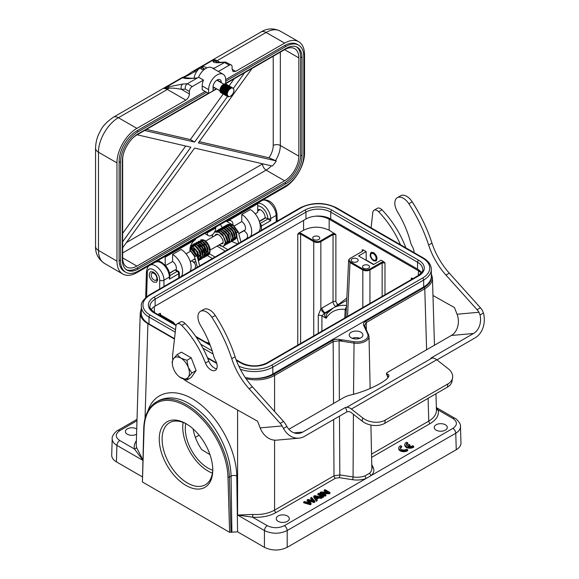 <?xml version="1.0" encoding="UTF-8"?>
<svg xmlns="http://www.w3.org/2000/svg" width="579" height="579" viewBox="0 0 579 579"><rect width="100%" height="100%" fill="white"/><g stroke="black" fill="none" stroke-linecap="round" stroke-linejoin="round"><path stroke-width="0.87" d="M212.768 470.01A37.838 21.843 60 0 1 186.011 485.455A37.838 21.843 60 0 1 159.254 439.114A37.838 21.843 60 0 1 186.011 423.669A37.838 21.843 60 0 1 212.768 470.01M460.978 442.978C460.978 445.591 459.408 447.835 456.259 449.717L287.191 547.329C279.606 550.911 272.014 550.911 264.429 547.329L237.578 531.826L229.61 532.318L142.412 481.981L143.758 428.207A1.006 0.601 1.8 0 0 144.055 428.648L142.412 481.981M209.844 454.558L201.673 449.586C197.128 442.834 194.269 435.922 193.089 428.858M360.912 337.81A6.839 3.952 180 0 1 353.451 338.664A6.839 3.952 180 0 1 349.231 335.017A6.839 3.952 180 0 1 353.451 331.369A6.839 3.952 180 0 1 360.912 332.223A6.839 3.952 180 0 1 362.917 335.017A6.839 3.952 180 0 1 360.912 337.81M364.502 325.572L366.203 322.597A1.006 0.579 -120 0 0 365.494 321.374L424.067 287.56C429.415 284.332 431.84 280.497 431.341 276.038M423.669 286.952L423.669 280.048A26.164 15.105 0 0 0 431.333 269.365L431.333 276.27A26.164 15.105 180 0 1 423.669 286.952L272.818 374.041A26.164 15.105 180 0 1 253.768 378.463C261.542 378.782 268.243 377.385 273.874 374.273L332.447 340.452A1.006 0.579 60 0 1 333.157 341.668L338.99 340.77L353.798 343.058A12.094 6.984 0 0 0 369.018 336.233L370.133 388.466M343.043 339.953L340.966 339.815L339.091 340.597L343.043 339.996L354.058 341.69A11.088 6.398 0 0 0 367.636 333.851L363.67 325.304C363.069 323.806 363.677 322.496 365.494 321.374M141.348 310.923L141.348 313.557A26.164 15.105 180 0 1 141.348 313.239L141.348 306.342A26.164 15.105 0 0 0 149.006 317.024L175.249 332.172M313.738 236.623A3.525 2.034 180 0 1 317.574 236.181A3.525 2.034 180 0 1 319.746 238.063A3.525 2.034 180 0 1 316.228 240.097A3.525 2.034 180 0 1 312.703 238.063A3.525 2.034 180 0 1 313.738 236.623M334.727 233.438L332.614 233.873L320.426 240.915C318.334 241.899 316.25 241.899 314.165 240.915L301.044 233.337L298.93 232.903L303.562 230.225C312.103 226.194 320.636 226.194 329.169 230.225L335.885 234.596L333.041 234.596L320.853 241.638L320.853 308.889A4.024 1.65 -132 0 0 324.435 313.188L324.993 312.783A4.024 2.323 60 0 1 322.148 307.934L320.853 308.889L318.276 315.266A4.024 2.2 180 0 1 321.91 315.866L321.91 331.188M329.169 230.225L329.169 219.246C325.318 217.096 320.715 216.076 315.367 216.191M421.324 272.919L418.516 270.827L418.306 275.532M359.87 338.302A6.839 3.952 0 0 0 352.278 338.302M320.136 492.44L320.136 493.257L325.123 496.138L325.123 495.313L325.905 494.864L321.989 492.599L329.14 492.99L329.972 492.512L324.993 489.631L324.211 490.087L328.127 492.345L320.976 491.955L320.136 492.44L325.123 495.313M325.123 496.138L325.905 495.682L325.905 494.864M323.56 493.511L329.14 493.815L329.14 492.99M329.14 493.815L329.972 493.33L329.972 492.512M326.549 492.259L324.211 490.905L324.211 490.087M322.872 496.608L322.872 497.433L317.893 494.553L317.893 493.735L322.872 496.608L323.69 496.138L318.711 493.265L317.893 493.735M322.872 497.433L323.69 496.963L323.69 496.138M318.139 496.985L316.047 498.186L315.28 496.97A7.701 4.444 0 0 0 314.643 496.21A16.458 9.503 0 0 0 316.12 496.558L318.139 496.985M315.439 497.231A16.458 9.503 180 0 0 316.12 497.375L316.12 496.558M316.12 497.375L317.097 497.585M313.702 496.152L313.702 496.977L316.315 501.219L316.315 500.394L317.183 499.894L316.351 498.635L318.928 497.144L321.157 497.6L322.083 497.064L314.585 495.646L313.702 496.152L316.315 500.394M316.315 501.219L317.183 500.719L317.183 499.894M316.742 499.228L318.928 497.969L318.928 497.144M318.928 497.969L321.157 498.425L321.157 497.6M321.157 498.425L322.083 497.889L322.083 497.064M303.649 501.957L310.264 503.889L311.097 503.412A1010.109 583.183 180 0 1 308.607 500.466A13.722 7.925 0 0 0 308.209 500.024A2071.901 1196.2 0 0 0 314.079 501.689L314.86 501.233L311.574 497.383L310.749 497.853A699.758 403.997 180 0 1 312.986 500.263A29.247 16.885 0 0 0 313.76 501.067A16.19 9.351 0 0 0 311.524 500.328L308.115 499.38L307.131 499.945L309.324 502.565A69.936 40.378 0 0 0 309.968 503.26A22.074 12.745 0 0 0 308.752 502.84L304.482 501.479L303.649 501.957L303.649 502.782L310.264 504.714L310.264 503.889M310.264 504.714L311.097 504.229L311.097 503.412M309.157 501.117A2071.901 1196.2 180 0 0 314.079 502.507L314.079 501.689M314.079 502.507L314.86 502.058L314.86 501.233M312.58 500.64A699.758 403.997 0 0 0 310.749 498.678L310.749 497.853M308.904 502.89L307.131 500.77L307.131 499.945M309.324 503.39L309.324 502.565M408.919 446.452L410.004 445.823L410.004 444.998L408.933 444.375L406.863 445.569A3.525 2.034 180 0 1 406.299 444.484A3.525 2.034 180 0 1 407.746 442.841L407.746 443.666A3.525 2.034 0 0 0 406.371 444.896M407.746 442.841L406.668 442.218A5.03 2.902 0 0 0 404.786 444.491A5.03 2.902 0 0 0 408.144 447.227A5.03 2.902 0 0 0 413.739 446.308L412.668 445.685A3.525 2.034 180 0 1 407.927 446.199L410.004 444.998M404.786 444.491L404.786 445.309A5.03 2.902 0 0 0 408.144 448.052A5.03 2.902 0 0 0 413.739 447.126L413.739 446.308M407.696 449.789L406.624 449.166A3.525 2.034 180 0 1 402.687 449.897A3.525 2.034 180 0 1 400.255 447.965A3.525 2.034 180 0 1 401.703 446.322L400.625 445.7A5.03 2.902 0 0 0 398.743 447.972A5.03 2.902 0 0 0 402.108 450.708A5.03 2.902 0 0 0 407.696 449.789L407.696 450.607A5.03 2.902 0 0 1 402.108 451.533A5.03 2.902 0 0 1 398.743 448.79L398.743 447.972M401.703 446.322L401.703 447.147A3.525 2.034 0 0 0 400.328 448.378M365.016 475.88L369.467 473.311L371.153 475.562L366.109 478.471L365.016 475.88A14.924 8.613 180 0 1 353.067 476.966A2.012 0.427 -81.2 0 1 352.546 479.701L339.316 477.653A2.012 0.427 98.8 0 0 339.837 474.918L334.003 475.822L274.584 510.128C268.475 513.493 261.23 514.934 252.842 514.449L252.589 517.199C261.628 517.727 269.43 516.178 276.009 512.56A2.012 1.165 60 0 1 274.584 510.128L274.584 440.156M436.436 410.171C436.443 414.412 433.888 418.06 428.778 421.099A2.012 1.165 -120 0 0 430.204 423.539C436.472 419.746 439.15 415.237 438.238 410.019A2.012 1.628 -12.2 0 1 436.407 409.172M456.259 449.717L455.76 433.222A4.024 2.323 60 0 0 452.916 428.351C457.576 425.066 457.576 421.78 452.916 418.494L438.238 410.019L436.363 407.746M366.369 329.552L366.203 322.597L424.776 288.776C429.879 285.722 432.433 282.074 432.441 277.833L431.333 273.643M445.374 430.117A6.543 3.778 180 0 1 438.245 430.942A6.543 3.778 180 0 1 434.207 427.454A6.543 3.778 180 0 1 440.749 423.676A6.543 3.778 180 0 1 447.292 427.454A6.543 3.778 180 0 1 445.374 430.117M287.408 521.324A6.543 3.778 180 0 1 280.279 522.142A6.543 3.778 180 0 1 276.241 518.654A6.543 3.778 180 0 1 282.784 514.876A6.543 3.778 180 0 1 289.326 518.654A6.543 3.778 180 0 1 287.408 521.324M257.713 209.83A6.036 3.488 60 0 1 257.85 209.743A6.036 3.488 60 0 1 262.678 211.552A6.036 3.488 60 0 1 265.117 217.87M259.283 221.243L265.291 217.769A1.006 0.579 60 0 1 265.797 217.82L270.726 220.642L270.697 218.572A11.754 6.782 -120 0 0 265.942 207.325A11.754 6.782 -120 0 0 257.235 203.446M352.162 258.813A3.525 2.034 180 0 1 355.998 258.372A3.525 2.034 180 0 1 358.169 260.246A3.525 2.034 180 0 1 354.652 262.28A3.525 2.034 180 0 1 351.127 260.246A3.525 2.034 180 0 1 352.162 258.813M363.547 265.385A3.525 2.034 180 0 1 367.383 264.943A3.525 2.034 180 0 1 369.554 266.818A3.525 2.034 180 0 1 366.037 268.851A3.525 2.034 180 0 1 362.512 266.818A3.525 2.034 180 0 1 363.547 265.385M358.56 255.932L373.506 264.56L381.069 260.195L383.826 261.78L381.713 262.215L369.518 269.257C367.433 270.241 365.349 270.241 363.257 269.257L350.425 261.846C348.717 260.644 348.717 259.443 350.425 258.234L362.62 251.192L363.373 249.976L366.131 251.568L358.56 255.932M366.131 251.568L366.189 260.036L373.773 264.408M157.712 314.433L160.463 313.34L159.876 314.18L160.34 314.715L173.454 322.293L174.453 324.102M159.283 313.529L160.34 314.715M175.046 324.443L174.93 323.958M346.712 300.443L344.187 301.659M331.145 309.41L333.352 307.912C337.159 305.741 341.516 304.938 346.437 305.488M339.07 304.612A2.012 1.571 38.5 0 0 338.816 304.178L346.828 298.033M336.167 306.291A2.012 1.165 120 0 0 337.275 304.091L335.885 301.645A2.012 1.1 0 0 0 333.041 301.645C333.222 303.7 334.148 305.321 335.813 306.486M314.165 240.915L313.738 241.638C316.105 242.753 318.479 242.753 320.853 241.638L320.426 240.915M313.738 335.907L313.738 241.638L300.617 234.061L297.772 234.061L298.93 232.903M324.435 313.188L321.91 315.866L326.064 318.262L326.361 314.969L327.258 313.21M332.375 308.52L324.993 312.783L327.772 312.776L325.304 312.957C324.283 314.52 324.537 316.286 326.064 318.262C330.464 311.495 336.84 308.549 345.185 309.41A4.024 2.323 -177.4 0 1 346.256 310.554M346.749 306.023L345.185 309.41L344.794 317.972M362.193 251.431L362.772 250.627L362.193 249.788L363.373 249.976M348.652 259.877L345.952 317.306M348.529 260.441L349.998 262.577L350.425 261.846M347.559 316.38L349.998 262.577L362.83 269.98C365.204 271.095 367.578 271.095 369.945 269.98L369.518 269.257M383.826 261.78L384.984 262.946L382.14 262.946L369.945 269.98L369.945 303.454M412.328 278.984L412.472 278.318L412.979 278.615M399.242 286.547L411.43 279.505L411.872 278.977L411.293 278.13L412.472 278.318M252.842 514.449L237.585 515.057L252.589 517.199L267.274 525.674A4.024 2.323 120 0 0 264.429 530.552C272.014 534.106 279.606 534.106 287.191 530.552A4.024 2.323 -120 0 0 284.347 525.674C278.658 528.366 272.962 528.366 267.274 525.674M287.191 547.329L287.191 530.552L455.76 433.222C458.901 431.333 460.471 429.082 460.479 426.477C461.311 423.575 455.391 417.828 454.928 418.299A4.024 2.323 120 0 0 452.916 418.494M185.779 423.596A32.2 18.593 -120 0 0 185.302 428.684A32.2 18.593 -120 0 0 212.71 470.249M183.109 422.424A35.826 20.685 -120 0 0 182.74 427.201A35.826 20.685 -120 0 0 208.071 471.082A35.826 20.685 -120 0 0 212.392 473.144M186.735 424.096A35.826 20.685 -120 0 0 169.524 422.721A35.826 20.685 -120 0 0 164.031 451.425A35.826 20.685 -120 0 0 187.437 482.995A35.826 20.685 -120 0 0 205.342 484.768A35.826 20.685 -120 0 0 212.754 469.171M231.889 531.826L231.064 476.097C230.789 456.375 220.136 431.999 204.763 415.946C187.734 399.336 172.397 394.219 158.747 400.588L156.533 401.862C148.521 406.784 144.265 415.563 143.758 428.207M246.053 378.753C256.7 380.968 266.21 379.882 274.584 375.489A1.006 0.579 -120 0 0 273.874 374.273M141.348 308.578L140.241 312.769C140.248 317.01 142.796 320.657 147.898 323.712A1.006 0.579 -60 0 1 147.985 323.299M136.572 434.221A6.543 3.778 180 0 1 136.557 434.228A6.543 3.778 180 0 1 129.428 435.046A6.543 3.778 180 0 1 125.39 431.558A6.543 3.778 180 0 1 129.544 428.04A6.543 3.778 180 0 1 136.731 428.988M117.747 430.458C117.276 430.002 111.378 435.734 112.203 438.636C112.203 441.241 113.773 443.492 116.915 445.389A4.024 2.323 -60 0 1 119.759 440.51C115.105 437.225 115.105 433.939 119.759 430.653A4.024 2.323 -120 0 0 117.754 430.458L137.02 419.334M136.376 440.742C134.494 443.398 133.858 446.148 134.444 448.993L142.781 459.936M119.759 440.51L134.444 448.993A2.012 1.628 167.8 0 0 136.441 447.241L142.789 459.704M136.239 445.157L136.441 447.241M153.326 281.995L156.366 282.277L157.618 280.171C156.989 274.388 154.593 271.587 150.439 271.761C148.202 274.866 149.165 278.282 153.326 281.995M169.589 273.368L175.024 269.923M176.117 269.988L178.281 271.24A2.012 1.165 120 0 0 177.275 271.341L175.184 270.132L176.074 269.973M169.929 275.575L177.275 271.341A2.012 1.165 60 0 1 178.694 273.773A2.012 1.158 -1.7 0 0 179.287 272.926A2.012 2.012 0 0 0 178.281 271.24M169.401 279.143L169.958 276.255A2.012 1.144 -0.9 0 1 169.372 277.073L169.401 279.143L178.694 273.773L178.817 277.906M142.268 476.799L116.415 461.876C113.274 460.001 111.704 457.75 111.704 455.145M261.86 200.681C266.55 197.461 276.219 207.477 276.118 215.446A3.018 1.744 -1.7 0 0 277.001 214.165C275.076 201.543 266.268 198.286 261.86 200.681M159.681 288.95L159.681 280.207A3.018 1.679 0 0 0 163.951 280.207C164.241 272.13 154.665 262.055 149.845 265.356C148.217 265.833 147.088 267.976 146.451 271.797A3.018 1.744 1.7 0 0 147.334 273.078L146.617 296.766M339.091 340.597L339.366 400.125M373.491 260.789L375.981 261.02C377.834 258.466 377.067 255.672 373.672 252.632L371.182 252.401C369.33 254.955 370.097 257.756 373.491 260.789M421.526 272.658A17.508 10.111 0 0 0 417.553 269.119L330.739 219A17.508 10.111 0 0 0 305.98 219L155.129 306.096A17.508 10.111 0 0 0 151.155 309.627M174.511 338.65L149.006 323.922A26.164 15.105 180 0 1 141.348 313.557M253.768 378.463A26.164 15.105 180 0 1 245.214 377.522M216.626 362.961L207.427 357.648M194.464 256.345L196.592 256.135L196.969 255.614M197.975 248.022L200.522 253.493L198.698 257.409M191.577 249.165L191.729 248.688M193.994 247.696L198.163 252.364L197.62 258.039M189.963 249.585L193.726 249.658L196.809 255.491M193.856 259.472L195.282 259.421L193.589 259.631M189.97 249.766L194.848 255.86M196.592 256.135L190.151 247.609M193.429 261.809L195.948 261.94M198.148 260.029L196.932 251.235L190.505 246.285M191.157 245.547C192.698 245.062 194.906 243.556 199.48 250.287C202.107 253.718 200.414 260.839 198.583 260.55L200.544 256.584L199.038 250.635L195.094 246.097L191.15 245.554L190.636 245.923M199.437 259.891L200.421 259.486L202.389 255.534L200.899 249.578L196.947 245.033L193.002 244.483L191.511 248.304M201.268 258.791L202.911 257.937M201.289 258.82L203.149 257.742C203.33 257.684 205.35 255.889 204.221 250.743C203.12 247.247 201.246 244.808 198.597 243.426L194.855 243.412L198.561 243.817L202.404 247.892L204.235 253.551L203.345 257.431M200.833 243.824L206.45 245.112L207.948 250.027L206.102 253.132M205.473 253.255L204.684 253.218M198.981 244.895L204.423 245.916L204.619 254.036M197.605 244.96L203.063 247.776L202.773 255.107M199.842 246.98L202.071 250.888M194.855 243.412L194.103 244.085M203.135 257.756L204.134 257.344L206.095 253.385L204.59 247.428L200.645 242.891L196.701 242.348L195.905 243.086M205.972 256.28L207.941 252.328L206.45 246.372L202.498 241.827L198.554 241.277L202.361 241.32C204.923 242.681 206.761 245.047 207.868 248.434C208.498 253.255 207.861 255.875 205.972 256.28L204.98 256.685M207.839 255.201L209.793 251.25L208.295 245.301L204.358 240.763L200.414 240.205C202.715 238.7 207.463 240.401 209.953 248.268C210.271 252.299 209.562 254.608 207.839 255.201L206.833 255.614M236.123 232.034C235.508 232.809 236.087 232.903 237.86 232.302L238.251 231.824L240.973 242.022M217.096 246.053L225.188 251.134M220.917 245.612C219.723 244.903 219.202 244.779 219.361 245.25C221.012 246.234 221.533 246.35 220.917 245.612C219.723 244.903 219.202 244.779 219.361 245.25C221.012 246.234 221.533 246.35 220.917 245.612M362.7 417.908A16.103 10.769 9.5 0 0 385.296 420.086L384.753 423.343A16.103 10.769 -170.5 0 1 362.15 421.157L362.7 417.908L351.373 409.056A9.763 5.638 -120 0 0 346.72 407.319L432.108 358.025A9.763 5.638 60 0 1 436.754 359.762L448.081 368.606A16.103 10.769 9.5 0 1 452.583 377.841L452.033 381.091A16.103 10.769 -170.5 0 1 447.364 387.192L447.914 383.935A16.103 10.769 9.5 0 0 452.583 377.841M298.923 438.158L276.733 440.141A20.83 16.429 -95.1 0 1 260.152 427.895L282.082 425.941L283.5 428.46A20.83 16.429 84.9 0 0 298.923 438.158A20.83 16.429 84.9 0 0 304.431 436.392L347.125 411.749L348.674 411.604A5.03 2.902 60 0 1 351.069 412.501L362.15 421.157M282.082 425.941A10.06 5.812 -120 0 0 280.185 423.365L249.071 388.741A50.315 29.051 60 0 1 231.745 358.719A105.863 61.121 -120 0 0 211.95 317.408A12.058 6.962 -120 0 0 200.443 311.336A12.058 6.962 -120 0 0 200.66 325.63A70.443 40.668 60 0 1 213.586 355.723A12.072 6.97 -120 0 0 215.446 360.268A8.859 5.11 60 0 1 215.352 370.321A8.859 5.11 60 0 1 205.458 363.033A66.419 38.344 -120 0 0 181.748 325.42A6.036 3.488 -120 0 0 177.16 323.871A6.036 3.488 -120 0 0 175.944 326.049L172.665 354.869A20.127 11.616 -120 0 0 172.788 359.863M205.458 363.033L208.802 361.101A66.419 38.344 -120 0 0 185.092 323.495A6.036 3.488 60 0 0 180.503 321.938L177.16 323.871M405.865 247.863A8.859 5.11 -120 0 1 405.691 247.428A66.419 38.344 -120 0 0 381.981 209.822L378.637 211.748A6.036 3.488 -120 0 0 374.048 210.199A6.036 3.488 -120 0 0 372.833 212.377L371.081 227.779M400.48 244.751A66.419 38.344 -120 0 0 378.637 211.748M478.971 312.269L480.063 314.976A16.103 12.702 -95.1 0 1 473.535 333.49L451.352 335.473A16.103 12.702 84.9 0 0 457.041 314.223L478.971 312.269A10.06 5.812 -120 0 0 477.074 309.693L445.953 275.068A50.315 29.051 60 0 1 428.634 245.047A105.863 61.121 -120 0 0 408.839 203.736A12.058 6.962 -120 0 0 397.332 197.663A12.058 6.962 -120 0 0 397.549 211.957A70.443 40.668 60 0 1 410.475 242.051A12.072 6.97 -120 0 0 412.335 246.596A8.859 5.11 60 0 1 414.072 252.596M451.352 335.473L388.343 371.848A6.036 1.274 -21.2 0 0 386.41 373.701A6.036 1.274 -21.2 0 0 386.844 373.969A27.17 5.739 -21.2 0 1 388.827 375.156A27.17 5.739 -21.2 0 1 376.82 385.31A27.17 5.739 -21.2 0 1 350.23 395.11A6.036 1.274 -21.2 0 0 343.586 397.686L288.878 429.271M436.928 359.899L475.207 337.796A20.83 16.429 84.9 0 0 483.451 313.022L482.314 310.337A10.06 5.812 60 0 0 480.418 307.767L477.074 309.693M294.067 432.86L302.759 432.086A16.103 12.702 -95.1 0 1 298.496 433.447A16.103 12.702 -95.1 0 1 286.887 426.506L285.425 424.009A10.06 5.812 60 0 0 283.529 421.44L280.185 423.365M186.937 380.019L188.262 377.175L191.866 373.006L188.262 367.31A12.072 6.97 -120 0 0 180.865 358.112L186.937 360.304L188.262 367.31A12.072 6.97 60 0 1 188.262 377.175A12.072 6.97 60 0 1 180.865 377.834A12.072 6.97 -120 0 1 179.367 376.813A12.072 6.97 -120 0 1 173.476 368.635A12.072 6.97 60 0 1 172.462 364.857A12.072 6.97 60 0 1 173.476 358.777L177.08 354.609L181.343 352.148L191.208 357.836L196.136 370.546L191.208 377.559L186.937 380.019L179.635 377.016M183.326 378.97A20.127 11.616 -120 0 0 186.981 381.575L257.568 421.23L260.152 427.895M200.443 311.336L203.786 309.403A12.058 6.962 60 0 1 215.294 315.475A105.863 61.121 60 0 1 235.088 356.787A50.315 29.051 -120 0 0 252.415 386.808L283.529 421.44M208.802 361.101A8.859 5.11 -120 0 0 216.691 368.787M432.969 295.485L454.457 307.558L457.041 314.223M374.048 210.199L377.392 208.266A6.036 3.488 60 0 1 381.981 209.822M397.332 197.663L400.675 195.731A12.058 6.962 60 0 1 412.183 201.803A105.863 61.121 60 0 1 431.977 243.115A50.315 29.051 -120 0 0 449.304 273.136L480.418 307.767M302.759 432.086L345.453 407.435L346.72 407.319M345.453 407.435L347.125 411.749M432.108 358.025L430.841 358.133L473.535 333.49M447.914 383.935L385.296 420.086M384.753 423.343L447.364 387.192M172.462 364.857L172.144 361.622L173.476 358.777A12.072 6.97 60 0 1 180.865 358.112L177.08 354.609M191.866 373.006L196.136 370.546M186.937 360.304L191.208 357.836M371.711 252.212L371.74 252.198A4.827 2.786 -120 0 0 371.711 252.212A4.827 2.786 -120 0 0 370.712 254.427L370.712 255.245A3.821 2.207 -120 0 0 372.065 258.733A3.821 2.207 -120 0 0 373.419 259.928A3.821 2.207 -120 0 0 376.024 259.124A3.821 2.207 -120 0 0 374.765 254.883A3.821 2.207 -120 0 0 372.065 253.32A3.821 2.207 -120 0 0 370.712 255.245M373.419 259.928L374.128 260.34A4.827 2.786 -120 0 0 376.451 260.63M154.007 273.382A4.024 2.323 -120 0 0 151.582 273.556A4.024 2.323 -120 0 0 151.995 277.833A4.024 2.323 -120 0 0 155.49 280.33A4.024 2.323 -120 0 0 156.75 277.363A4.024 2.323 -120 0 0 154.007 273.382M182.233 77.47L113.39 117.219A10.06 5.812 60 0 1 118.413 117.711L167.331 89.463A10.06 5.812 -120 0 0 163.893 88.507L168.677 86.807L182.848 84.027A4.024 3.163 86.4 0 0 181.386 89.34L185.258 89.094C184.99 86.749 185.693 84.961 187.372 83.738L197.121 78.114L191.28 78.476A2.012 1.578 -93.6 0 1 191.844 78.303L182.24 77.477C183.529 77.202 187.408 75.227 192.17 71.731L194.949 70.58L194.645 71.825L196.686 71.535M191.794 71.962L192.17 71.731M184.339 77.774C183.644 77.543 184.571 76.906 187.111 75.871L194.645 71.825M191.28 78.476C186.952 78.73 184.079 78.462 182.646 77.68L163.893 88.507L168.844 88.203C172.361 87.936 176.544 88.319 181.386 89.34L189.405 93.95C189.188 96.57 188.001 98.618 185.845 100.116L167.331 89.463A5.03 2.909 119.9 0 0 168.844 88.203L168.677 86.807M165.21 265.291L165.21 257.134L164.501 256.721L136.89 272.658C131.411 275.72 126.707 276.176 122.777 274.041C118.992 271.696 117.052 267.397 116.965 261.158L116.965 162.887C116.741 150.721 126.244 134.27 136.89 128.379L185.845 100.116M235.653 71.355L233.142 71.608L232.099 69.306L235.653 71.355L284.607 43.092C290.065 40.045 294.747 39.575 298.677 41.681C302.491 44.018 304.445 48.325 304.532 54.6L304.532 152.863C304.757 165.037 295.261 181.48 284.607 187.372L257.004 203.316L257.713 203.728L227.395 221.229A8.048 4.646 -60 0 1 231.296 220.903A8.048 4.646 -60 0 1 232.953 224.949M213.723 59.753A10.06 5.812 60 0 1 217.139 60.708A5.03 2.909 -60.1 0 1 215.627 61.193L213.702 59.746L213.043 61.193L215.627 61.2L216.778 62.192M213.702 59.753L194.949 70.58L197.982 69.885M212.536 68.141L214.628 68.004L225.455 62.033L231.267 64.993A4.024 2.323 120 0 0 229.248 65.195L218.341 71.492M255.173 213.825L257.713 212.363L257.713 203.728M158.357 260.268L160.557 262.034M222.198 227.641L220.49 224.391M182.848 84.027L187.372 83.738L192.25 86.56L203.482 80.068L198.604 77.253L197.121 78.114M192.25 86.56A4.024 2.323 120 0 0 189.405 91.489L189.405 93.95M164.501 256.721L257.004 203.316M232.099 69.306L232.099 66.838A4.024 2.323 120 0 0 231.267 64.993M221.279 82.717L221.279 82.37A5.833 3.373 -60 0 0 220.071 79.692A5.833 3.373 -60 0 0 215.576 81.255A5.833 3.373 -60 0 0 213.029 87.132L213.029 90.91L208.614 93.458L202.209 89.759L202.209 85.981A12.072 6.97 -60 0 1 203.482 80.068M225.694 79.576L284.607 45.56A25.158 14.526 -60 0 1 297.186 44.315L298.612 45.133A25.158 14.526 -60 0 1 303.823 56.648L303.823 154.919A25.158 14.526 -60 0 1 286.033 185.729L138.316 271.015A25.158 14.526 -60 0 1 125.737 272.26A25.158 14.526 -60 0 1 120.526 260.745L120.526 162.475A25.158 14.526 -60 0 1 138.316 131.665L206.551 92.271M125.737 272.26L124.311 271.442A25.158 14.526 -60 0 1 119.1 259.92L119.1 161.657A25.158 14.526 -60 0 1 136.89 130.847L205.132 91.446M229.248 65.195L224.37 62.38L219.854 62.662A4.024 3.163 -93.6 0 1 220.983 62.315L216.857 62.235M214.628 68.004L213.463 68.677M240.958 241.971L246.835 238.461C248.398 235.783 247.457 233.228 243.998 230.797A5.334 3.076 60 0 0 244.439 230.616A5.334 3.076 60 0 0 245.38 226.809A5.334 3.076 60 0 0 242.492 222.141L241.776 221.562L241.776 214.498L250.316 209.562A14.091 8.135 -120 0 1 259.11 231.549M234.343 225.933L241.776 221.562M186.054 253.812L189.948 251.568L189.97 249.875A8.048 4.646 -60 0 1 195.536 239.626L165.21 257.134M165.493 265.602L172.614 261.491L172.614 254.427L181.147 249.498A14.091 8.135 -120 0 1 189.941 271.479M175.936 269.908A5.334 3.076 60 0 0 173.331 262.07L172.614 261.491M194.812 268.67C196.39 265.609 195.326 263.004 191.613 260.861L191.446 260.861M195.536 239.626L194.942 239.141M226.563 220.888L227.395 221.229M231.788 224.384L226.143 221.127M238.186 243.629A4.393 2.49 59.1 0 1 237.339 243.802L231.665 241.407M198.604 77.253A12.072 6.97 -60 0 1 211.907 67.779L223.19 74.293A12.072 6.97 -60 0 1 225.694 79.822L225.694 83.6L225.253 83.854M225.694 81.219L286.033 46.378A25.158 14.526 -60 0 1 298.612 45.133M213.029 88.529L214.541 87.653M208.614 93.458L208.614 89.68A12.072 6.97 -60 0 1 213.89 77.528A12.072 6.97 -60 0 1 223.19 74.293M206.479 232.483L207.195 232.888L215.728 227.96L215.019 227.554M243.998 230.797L238.765 233.75M241.776 214.498A14.091 8.135 60 0 1 250.569 236.478M191.613 260.861L190.288 261.686M172.614 254.427A14.091 8.135 60 0 1 181.401 276.415M225.694 83.267L286.033 48.433A22.639 13.071 -60 0 1 297.353 47.312A22.639 13.071 -60 0 1 302.043 57.676L302.043 155.946A22.639 13.071 -60 0 1 286.033 183.673L138.316 268.96A22.639 13.071 -60 0 1 126.996 270.082A22.639 13.071 -60 0 1 122.307 259.718L122.307 161.447A22.639 13.071 -60 0 1 138.316 133.72L208.331 93.291M213.029 90.585L216.322 88.681M215.728 227.96A6.036 3.488 -60 0 1 213.094 234.039A6.036 3.488 -60 0 1 208.44 235.653A6.036 3.488 -60 0 1 207.195 232.888M286.033 183.673L284.607 182.855A22.639 13.071 120 0 0 300.624 155.121L302.043 155.946M302.043 57.676L300.624 56.858L300.624 155.121M300.624 56.858A22.639 13.071 120 0 0 296.622 46.942M126.302 269.633A22.639 13.071 120 0 0 136.89 268.142L138.316 268.96M284.607 182.855L136.89 268.142M225.354 83.875L284.607 49.664A20.127 11.616 -60 0 1 294.675 48.672A20.127 11.616 -60 0 1 298.844 57.886L298.844 156.149A20.127 11.616 -60 0 1 284.607 180.8L136.89 266.087A20.127 11.616 -60 0 1 126.83 267.085A20.127 11.616 -60 0 1 122.661 257.872L122.661 159.601A20.127 11.616 -60 0 1 123.161 154.984M133.141 137.693A20.127 11.616 -60 0 1 136.89 134.95L216.676 88.891M122.661 247.776L194.609 148.065L272.354 166.043A20.127 11.616 120 0 0 276.27 160.933L268.974 157.77A15.097 8.714 120 0 0 273.223 145.474L273.223 56.243M276.27 160.933L198.329 142.912L252.039 68.474M244.599 72.766L233.359 88.341M231.274 87.154L230.058 86.691L228.958 86.966L226.729 88.913L225.137 93.422L225.969 95.607L227.837 96.02L194.609 142.05L144.62 130.492M137.18 134.784L190.882 147.204L122.661 241.754M199.241 141.645L268.974 157.77M185.7 146.009L122.661 233.373M194.609 142.05L190.339 139.582L146.444 129.435M234.227 78.751L229.089 85.873M228.003 87.378L190.339 139.582M194.153 78.158A9.358 5.406 -60 0 1 199.871 68.177L202.433 69.654A9.358 5.406 -60 0 1 203.287 69.096A9.358 5.406 -60 0 1 204.141 68.669L201.579 67.193A9.358 5.406 -60 0 1 205.4 67.157L206.739 67.924M231.998 87.936C234.227 88.442 234.509 90.411 232.838 93.841A4.487 2.591 120 0 1 228.379 96.411C226.707 94.92 226.982 92.633 229.219 89.535A5.03 2.902 -60 0 1 231.998 87.936L233.084 88.138L231.499 87.965L229.219 89.535M221.135 92.85A5.03 2.902 -60 0 1 220.975 92.763A5.03 2.902 -60 0 1 220.541 87.82A5.03 2.902 -60 0 1 224.876 83.825L222.604 85.055L221.562 86.293L220.172 90.816L221.287 92.944L223.284 93.024L224.449 92.401M225.13 91.837L227.489 87.755M227.004 84.693L225.043 84.36L222.777 86.039L220.881 90.505L221.475 92.908L222.307 93.501L224.609 93.161L226.121 91.974M228.112 88.529L228.336 87.19M227.713 85.099L226.425 84.635L224.16 85.757L221.728 89.984L221.837 92.727L222.474 93.603L224.565 93.892L225.875 93.219M226.555 92.662L228.915 88.58M228.43 85.511L226.722 85.106L225.578 85.62L222.72 89.427L222.343 92.401L222.756 93.523L224.551 94.435L225.861 94.066M226.454 93.718L227.446 92.893M229.581 89.18L229.762 88.015L229.704 89.065M229.139 85.924L228.083 85.46L225.846 86.351L223.241 90.447L223.002 91.967L223.718 94.261L225.709 94.782L227.279 94.059M229.849 86.336L228.394 85.887L226.121 87.154L223.812 91.453L224.051 94.124L224.739 94.934L227.33 94.869M230.565 86.749L229.733 86.307L227.533 86.973L224.775 90.903L224.522 93.834L224.985 94.898L225.796 95.528L227.511 95.499M231.984 87.567L230.362 87.147L229.219 87.617L226.324 91.366L225.89 94.363L226.266 95.513L227.004 96.244L228.452 96.447M232.7 87.979L230.645 87.682L227.46 90.831L226.563 93.914L226.7 95.26L228.083 96.816L230.406 96.389L232.678 94.189L233.945 91.192L234.01 89.817L233.084 88.138M224.435 93.154L221.909 93.306L220.823 91.453L220.838 90.02L221.996 86.944L224.131 84.7L226.049 84.194L225.448 83.846A5.03 2.902 -60 0 1 226.005 84.049A5.03 2.902 -60 0 1 226.324 84.288M226.982 87.183A5.03 2.902 -60 0 1 226.932 87.465L224.811 90.7L224.58 93.32L225.521 94.761L227.301 94.667M226.548 88.739A5.03 2.902 -60 0 1 225.455 90.7M224.558 91.714A5.03 2.902 -60 0 1 223.632 92.437M230.304 96.338L228.416 96.838L227.446 96.49L226.78 95.658L226.584 92.966L228.929 88.688L231.209 87.465L232.367 87.726M228.35 96.396L226.888 96.179L225.904 94.818L226.02 91.952L228.662 87.899L229.812 87.226L231.658 87.313M227.786 95.955L226.223 95.796L225.477 95.072L225.101 92.495L225.506 90.939L228.394 87.176L229.537 86.684L230.949 86.901M227.482 95.426L225.188 95.159L224.334 92.995L224.5 91.489L226.975 87.291L229.233 86.228L230.232 86.488M227.315 94.775L226.085 95.188L224.196 94.457L223.639 92.025L223.957 90.476L226.707 86.532L227.858 85.931L229.523 86.083M227.286 93.936L224.942 94.79L223.95 94.478L222.929 92.488L223.009 91.026L225.296 86.712L227.569 85.424L228.814 85.67M225.853 93.972L223.82 94.319L222.937 93.812L222.372 92.85L222.43 90.013L225.014 85.909L226.172 85.207L228.097 85.258M226.584 92.502L228.792 88.688L226.447 92.626M225.89 93.089L223.776 93.972L222.618 93.718L221.547 91.967L221.533 90.556L223.617 86.148L225.897 84.65L227.388 84.845M225.448 83.846L224.876 83.825M222.003 86.669A3.821 2.207 -60 0 1 223.494 85.287A3.821 2.207 -60 0 1 225.209 85.004M225.998 88.131A3.821 2.207 -60 0 1 225.665 89.014M225.209 89.825A3.821 2.207 -60 0 1 223.646 91.439M223.016 91.757A3.821 2.207 -60 0 1 221.583 91.721A3.821 2.207 -60 0 1 220.787 89.854M201.579 67.193L201.579 69.162M227.938 96.121L226.758 94.739L226.635 93.53L227.438 90.78L229.052 88.71M227.677 95.803L226.295 94.92L225.976 92.604L227.019 89.861L228.336 88.305M231.072 87.603L231.52 88.022M227.46 95.376L225.948 94.963L225.209 93.002L225.861 90.259L227.627 87.892M227.323 94.826L225.521 94.761M229.646 86.785L230.377 87.791M227.279 94.102L224.804 94.348L223.798 92.459L224.305 89.745L226.201 87.074M227.402 93.074L226.454 93.747M225.853 94.015L223.704 93.624L223.074 91.554L223.834 88.804L225.492 86.662M228.452 90.288L226.527 92.806M225.868 93.27L223.443 93.559L222.408 91.902L222.756 89.238L224.782 86.249M227.764 85.735L228.242 86.56M227.742 89.883L227.12 90.961M226.063 92.184L223.27 93.328L221.873 92.155L222.264 88.29L224.066 85.837M227.033 89.47L225.108 91.981M224.449 92.445L222.206 92.821L221.033 91.337L221.229 88.732L223.356 85.424M226.063 84.179L225.499 84.657M225.441 84.628L225.426 83.81M224.71 84.491L222.633 85.858L220.794 89.803L220.823 91.062L221.786 92.604L222.835 92.828L224.471 92.22M225.166 91.677L227.366 87.863M225.419 84.903L222.98 86.705L221.475 90.729L222.148 92.749L224.428 93.031M225.036 92.727L226.172 91.8M227.988 88.659L228.177 87.277M226.136 85.316L223.356 87.581L222.206 91.62L223.204 93.422L225.897 93.038M226.845 85.721L224.609 87.27L222.908 91.258L223.429 93.414L224.174 93.957L225.853 93.856M226.454 93.545L227.489 92.734M229.458 89.296L229.602 88.095M227.554 86.133L224.97 88.131L223.61 92.17L224.63 94.247L227.286 93.885M230.247 87.856L229.472 86.684M228.271 86.546L226.244 87.849L224.71 90.382L224.37 93.045L225.34 94.659M228.98 86.959L226.592 88.688L225.245 91.337L225.18 93.885L225.665 94.761L227.424 95.253M231.426 88.044L230.898 87.501M229.689 87.364L226.968 89.564L225.832 92.293L226.042 94.681L227.619 95.709M230.399 87.776L228.227 89.26L226.765 91.844L226.541 94.464L227.873 96.056M230.934 88.24L229.537 89.065L227.815 91.402L227.171 94.145L227.96 96.143M229.61 532.318L227.967 477.096A59.369 34.277 -120 0 0 186.011 406.089A59.369 34.277 -120 0 0 144.055 428.648M340.966 339.815C337.875 338.918 335.038 339.135 332.447 340.452M303.562 230.225L303.562 220.396M312.986 501.081L312.986 500.263M284.347 525.674L366.109 478.471A16.936 9.778 180 0 1 352.546 479.701M370.915 425.051L371.848 468.534A14.924 8.613 180 0 1 369.467 473.311M371.761 464.445L373.281 467.723A2.012 1.585 -24.9 0 1 371.819 467.391M373.281 467.723A16.936 9.778 180 0 1 371.153 475.562L452.916 428.351M354.058 341.69L353.516 394.306M353.407 414.325L353.067 476.966L339.837 474.918L339.468 416.171M428.091 398.316L428.778 421.099L371.537 454.146M426.622 349.745L424.776 288.776A1.006 0.579 60 0 0 424.067 287.56M371.609 457.367L430.204 423.539M259.378 221.525L265.797 217.82M267.882 219.028L259.906 223.508M267.86 219.014L267.853 218.601A9.742 5.624 -120 0 0 257.713 205.885M160.463 313.34L160.528 314.831M160.036 314.752L173.157 322.322M173.584 322.554L175.032 324.501M206.341 342.515L209.446 343.246M195.347 437.384L199.125 435.205M337.094 305.755A2.012 1.165 -60 0 0 337.586 304.272L338.816 304.178M332.614 233.873L333.041 234.596L333.041 301.645L322.148 307.934M335.885 234.596L335.885 301.645M300.617 343.485L300.617 234.061L301.044 233.337M297.772 345.127L297.772 234.061M318.276 315.266L318.276 333.287M330.32 310.062L325.369 312.921M362.128 251.279L362.193 249.788M350.425 258.234L362.62 251.192M363.257 269.257L362.83 269.98L362.83 307.565M381.713 262.215L382.14 262.946L382.14 296.412M411.228 279.621L411.293 278.13M384.984 262.946L384.984 294.776M237.585 410.004L237.585 515.057L264.429 530.552L264.429 547.329M227.967 477.096A1.006 0.557 -1.7 0 0 229.393 477.067A60.375 34.856 -120 0 0 202.368 417.321A60.375 34.856 -120 0 0 156.533 401.862M231.028 532.318L229.393 477.067L231.064 476.097A4.024 2.2 179.2 0 1 236.753 476.039L237.578 531.826M236.753 476.039C236.464 450.426 219.34 417.98 197.88 402.412C176.457 386.649 154.412 390.47 147.855 411.09M149.766 265.399L155.186 262.273A11.754 6.782 60 0 1 164.175 265.348A11.754 6.782 60 0 1 169.372 277.073L163.951 280.207L163.951 286.489M145.032 418.574L147.898 323.712L174.467 339.048M207.658 358.213L216.778 363.474M119.759 430.653L136.977 420.716M116.415 461.876L116.915 445.389L142.774 460.312M159.681 280.207C159.992 271.218 147.305 263.894 147.334 273.078M260.268 226.324A2.012 1.122 0 0 0 261.433 226.005A2.012 1.165 -120 0 0 260.014 223.566A2.012 1.165 120 0 0 259.928 223.617M261.433 230.203L261.433 226.005L270.726 220.642M267.853 218.601A2.012 1.144 -0.9 0 0 270.697 218.572L276.118 215.446L276.306 221.619M276.009 512.56L335.429 478.254L339.316 477.653M333.649 419.529L334.003 475.822A2.012 1.165 -120 0 0 335.429 478.254M274.584 411.481L274.584 375.489L333.157 341.668L333.547 403.483M364.64 325.963A1.006 0.796 155.1 0 0 363.67 325.304M368.606 334.51A1.006 0.796 155.1 0 0 367.636 333.851M418.849 269.959A1.006 0.579 120 0 0 418.516 270.827L329.169 219.246A1.006 0.579 -60 0 1 329.516 218.363M154.217 306.66L154.484 312.566M176.03 325.557L153.992 312.834A1.607 0.926 -60 0 1 154.796 312.754C150.75 309.454 149.15 307.319 149.997 306.342A17.508 10.111 180 0 1 155.129 299.191L155.129 306.096M153.992 312.834A19.121 11.037 180 0 1 153.992 297.222A1.607 0.926 60 0 1 155.129 299.191L305.98 212.102L305.98 219M153.992 297.222L304.844 210.126A1.607 0.926 60 0 1 305.98 212.102A17.508 10.111 180 0 1 330.739 212.102L330.739 219M304.844 210.126A19.121 11.037 180 0 1 331.883 210.126A1.607 0.926 120 0 0 330.739 212.102L417.553 262.222L417.553 269.119M331.883 210.126L418.689 260.246A1.607 0.926 120 0 0 417.553 262.222A17.508 10.111 180 0 1 422.677 269.365C423.531 270.328 421.939 272.47 417.886 275.778L267.035 362.874C258.56 366.854 250.085 366.854 241.602 362.874L236.094 359.689M418.689 260.246A19.121 11.037 180 0 1 418.689 275.857L267.838 362.953A1.607 0.926 -120 0 0 267.035 362.874M267.838 362.953A19.121 11.037 180 0 1 240.799 362.953A1.607 0.926 -60 0 1 241.602 362.874M418.689 275.857A1.607 0.926 -120 0 0 417.886 275.778M240.799 362.953L236.355 360.384M210.249 345.316L196.295 337.253M149.006 323.922L149.006 317.024A1.607 0.926 120 0 1 150.149 315.048L175.531 329.704M272.818 374.041L272.818 367.144L423.669 280.048A1.607 0.926 60 0 0 422.532 278.079A24.557 14.178 0 0 0 422.532 258.031A1.607 0.926 -60 0 1 423.336 257.952L336.529 207.832C324.414 202.042 312.305 202.042 300.19 207.832L149.346 294.921C143.288 299.343 140.625 303.15 141.348 306.342M240.314 369.221A26.164 15.105 0 0 0 272.818 367.144A1.607 0.926 60 0 0 271.681 365.168L422.532 278.079M202.903 348.138L213.13 354.037M200.732 344.252L212.175 350.86M422.532 258.031L335.719 207.912A24.557 14.178 0 0 0 301 207.912L150.149 295.001A1.607 0.926 -120 0 0 149.346 294.921M150.149 295.001A24.557 14.178 0 0 0 150.149 315.048M301 207.912A1.607 0.926 -120 0 0 300.19 207.832M335.719 207.912A1.607 0.926 -60 0 1 336.529 207.832M238.787 366.123A24.557 14.178 0 0 0 271.681 365.168M214.722 235.805L215.909 234.285L219.137 234.973C225.093 240.618 222.741 244.28 222.568 243.679L221.012 243.795M216.568 234.741L216.879 234.075M228.966 242.275L230.008 242.268L228.567 232.78L224.29 228.966L220.143 228.814L219.289 229.472M226.555 244.193L227.569 243.81L229.067 240.119L227.106 234.43L222.691 230.16L218.283 229.885L217.436 230.543M224.703 245.264L225.709 244.888L227.214 241.197L225.26 235.508L220.852 231.231L216.445 230.956L215.591 231.607M222.322 246.393L223.878 245.945L225.369 242.254L223.407 236.572L219.007 232.302L214.556 232.041M230.008 242.268L229.422 242.739L230.008 242.268M237.86 232.302L233.294 225.687L227.547 224.543L226.686 225.195M233.952 239.923L234.965 239.54L236.464 235.856L234.509 230.174L230.109 225.897L225.701 225.607L224.84 226.266M232.107 240.987L233.12 240.603L234.618 236.912L232.649 231.224L228.242 226.954L223.834 226.678L222.987 227.337M230.254 242.058L231.26 241.682L232.765 237.991L230.811 232.302L226.403 228.025L221.989 227.75L221.142 228.401M436.754 359.762L351.373 409.056M181.748 325.42L185.092 323.495M386.844 373.969L388.169 377.378M235.088 356.787L231.745 358.719M249.071 388.741L252.415 386.808M215.294 315.475L211.95 317.408M445.953 275.068L449.304 273.136M431.977 243.115L428.634 245.047M408.839 203.736L412.183 201.803M480.063 314.976L483.451 313.022M283.5 428.46L286.887 426.506M220.02 62.366L217.139 60.708L266.065 32.46A10.06 5.812 -120 0 0 261.049 31.968C266.984 28.248 273.339 27.944 280.12 31.049L298.663 41.674M284.607 43.092L266.065 32.46C271.515 29.413 276.197 28.943 280.12 31.049M116.965 261.158L98.488 250.41A10.06 5.812 180 0 1 95.549 246.307C95.296 253.312 98.213 258.972 104.292 263.293C100.507 260.948 98.575 256.656 98.488 250.41L98.488 152.219A10.06 5.812 180 0 1 95.549 148.115L95.549 246.307M116.965 162.887L98.488 152.219C98.256 140.046 107.752 123.595 118.413 117.711L136.89 128.379M219.854 62.662C215.185 62.894 212.92 62.409 213.043 61.193M185.258 89.094L189.405 91.489M284.607 45.56L286.033 46.378M136.89 130.847L138.316 131.665M119.1 161.657L120.526 162.475M119.1 259.92L120.526 260.745M202.209 85.981L208.614 89.68M221.279 82.37L217.154 79.982M284.607 49.664L298.844 57.886M298.844 156.149L280.345 145.474L280.345 52.132M122.661 257.872L136.89 266.087M122.661 252.936L266.108 170.117L284.607 180.8M275.553 160.521A20.127 11.616 120 0 0 280.345 145.474A5.03 2.902 -0 0 0 273.223 145.474M126.432 242.543L262.555 163.958A5.03 2.902 -120 0 0 266.108 170.117A20.127 11.616 120 0 0 271.45 165.84M436.436 410.149L435.944 393.785M434.474 345.214L432.433 277.681M206.175 342.413L209.366 343.043M344.15 301.681L333.316 307.934M333.294 307.97L327.359 313.13M348.551 260.412L350.129 258.205M460.971 442.884L460.471 426.397M136.246 445.077L140.248 312.609M175.024 269.886L169.509 273.071M174.988 269.908L176.052 269.959M257.156 203.403L261.932 200.638M454.928 418.299L436.356 407.573M111.711 455.043L112.203 438.556M146.451 271.797L145.676 297.57M155.186 262.273C161.838 260.42 161.577 262.989 164.877 264.943C168.04 268.294 169.734 272.065 169.958 276.255M179.287 272.919L179.425 277.558M277.211 221.098L277.001 214.165M369.018 336.233L364.437 325.116M209.989 344.614L195.666 336.348M176.168 325.094L154.796 312.754M431.333 269.365C431.145 264.755 428.482 260.948 423.336 257.952M189.97 250.019L194.457 256.323L197.352 267.201M196.983 255.65L199.704 265.848M193.755 262.113L195.955 261.961M193.697 250.302L196.129 254.565M195.536 249.223L197.982 253.493M197.388 248.159L199.827 252.422M193.002 244.483L192.17 245.17M196.99 255.679L191.497 247.848L190.209 247.356M198.192 260.195L198.959 255.259L193.458 246.842L190.534 246.198M200.428 259.479C202.042 259.703 204.503 253.269 200.645 248.058C196.998 244.077 194.45 242.883 193.01 244.483M199.219 247.074L201.687 251.38M201.087 246.017L203.526 250.273M204.134 257.344C205.733 257.033 206.45 254.767 206.283 250.555C205.574 247.457 204.09 245.004 201.832 243.194C200.5 241.935 198.785 241.653 196.701 242.348L195.818 243.1M202.939 244.953L205.379 249.216M204.785 243.882L207.239 248.181M207.246 255.484L212.377 258.531M209.352 253.696L214.975 257.033M238.287 243.571L238.62 243.368L236.804 236.529M219.455 244.693L227.786 249.636M212.616 234.509L212.247 237.231M216.893 246.169L217.328 246.473M220.143 228.814C221.439 227.981 225.564 226.881 230.109 234.271C231.528 239.547 231.564 242.16 230.21 242.109M227.569 243.81L229.284 241.385L229.4 238.989C228.966 236.08 227.561 233.532 225.18 231.354C221.815 229.132 219.521 228.64 218.283 229.885M225.709 244.888L227.518 242.087C227.916 241.436 227.938 236.565 222.77 231.969C219.774 230.21 217.668 229.87 216.445 230.956M223.878 245.945C225.455 244.454 226.078 243.021 225.745 241.631L222.654 234.654C217.212 229.856 216.293 231.614 214.599 232.013M215.909 234.278L214.997 235.646M222.568 243.679L221.337 243.607M216.85 234.575L217.016 234.09M228.408 243.122L229.422 242.739M227.547 224.543L230.84 224.102L233.359 225.202L238.251 231.824M234.965 239.54C236.55 238.056 237.18 236.623 236.847 235.226C235.573 226.765 228.075 223.4 225.701 225.607M233.12 240.603C234.408 240.09 235.016 238.483 234.951 235.791C234.517 232.874 233.105 230.326 230.724 228.148L227.533 226.338C225.622 226.013 224.384 226.128 223.834 226.678M231.26 241.682L233.062 238.888C233.467 238.237 233.489 233.359 228.321 228.77C225.325 227.004 223.212 226.671 221.989 227.75M386.41 373.701L387.944 377.66M260.022 209.656L257.713 210.988M217.53 234.184L205.147 241.334M245.178 229.841L238.722 233.569M223.11 242.587L209.779 250.28M207.405 251.648L206.081 252.415M205.559 252.719L204.228 253.486M200.008 255.918L198.677 256.692M195.101 258.755L190.245 261.556M155.49 280.33L157.633 280.055M151.582 273.556L152.936 271.775M192.221 71.709L261.049 31.968M113.39 117.219C106.825 121.785 102.577 126.2 100.645 130.47C98.329 134.719 95.948 139.286 95.549 148.115M104.285 263.286L122.762 274.033M191.844 78.303L197.388 77.955M220.983 62.315L225.455 62.033M194.718 268.728L190.035 271.334M208.44 235.653L204.713 233.503M226.678 84.44L226.005 84.049M225.231 84.997L224.471 84.556M223.805 84.172L216.864 80.163M221.583 91.721L220.881 91.316M220.179 90.91L213.036 86.792"/></g></svg>
